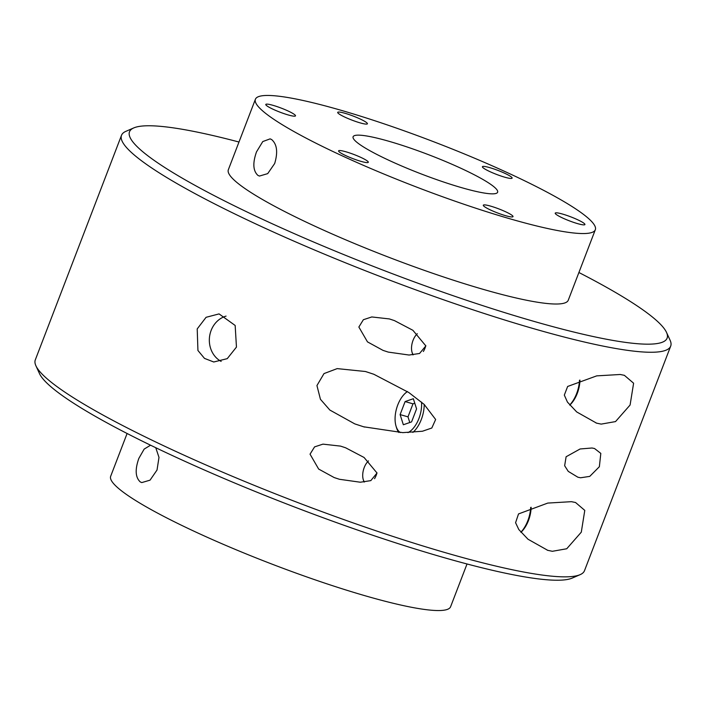 <?xml version="1.0" encoding="UTF-8"?>
<svg xmlns="http://www.w3.org/2000/svg" width="706" height="706" viewBox="0 0 706 706"><rect width="100%" height="100%" fill="white"/><g stroke="black" fill="none" stroke-linecap="round" stroke-linejoin="round"><path stroke-width="1.06" d="M520.94 532.298A22.521 12.196 -74 0 0 531.124 507.279M530.683 507.438A24.375 13.202 106 0 1 520.878 532.227M376.995 472.843A12.77 6.919 106 0 1 374.533 478.686M364.411 481.977A12.77 6.919 106 0 1 363.246 479.542L363.731 481.157A14.623 7.925 -74 0 0 364.022 482.022M363.246 479.542A12.77 6.919 106 0 1 368.488 460.903M569.76 405.112A22.521 12.196 -74 0 0 579.944 380.093M579.502 380.243A24.375 13.202 106 0 1 569.698 405.041M425.815 345.658A12.77 6.919 106 0 1 423.353 351.5M413.231 354.791A12.77 6.919 106 0 1 412.066 352.356L412.551 353.971A14.623 7.925 -74 0 0 412.842 354.836M412.066 352.356A12.77 6.919 106 0 1 417.308 333.717M407.424 391.583A22.521 12.196 -74 0 0 405.544 393.013A22.521 12.196 -74 0 0 396.031 426.115A22.521 12.196 -74 0 0 400.32 432.557M398.819 432.496A24.375 13.202 106 0 1 396.516 427.739L396.031 426.115M405.544 393.013L406.815 391.901A24.375 13.202 106 0 1 407.291 391.495M424.209 404.441A24.375 13.202 106 0 1 412.895 432.416M403.347 424.756L411.572 421.906L416.575 408.88L413.345 398.714L405.112 401.573L400.108 414.59L403.347 424.756M407.98 432.619A22.521 12.196 -74 0 0 421.517 402.085M414.775 403.214L412.984 403.832L407.989 416.858L409.789 422.523M407.989 416.858L400.108 414.59M412.984 403.832L405.112 401.573M226.061 316.111A24.189 21.383 -83.7 0 0 211.129 330.434A24.189 21.383 -83.7 0 0 221.146 361.401M197.212 328.908L206.081 317.303L219.063 313.905L235.16 325.457L236.457 347.087L227.253 358.648L213.759 361.993L204.493 358.392L197.927 350.476L197.212 328.908M121.511 135.296L35.3 359.892A294.128 39.13 21 0 0 35.9 365.752A294.128 39.13 21 0 0 72.268 396.993A294.128 39.13 21 0 0 356.609 524.117A294.128 39.13 21 0 0 580.12 574.658A294.128 39.13 21 0 0 584.489 570.704L670.7 346.108A294.128 39.13 -159 0 1 460.947 305.769A294.128 39.13 -159 0 1 158.488 172.396A294.128 39.13 -159 0 1 121.511 135.296A294.128 39.13 -159 0 1 125.88 131.342L133.769 127.918A287.933 38.309 21 0 0 165.689 168.099A287.933 38.309 21 0 0 479.233 304.489A287.933 38.309 21 0 0 666.526 332.429A287.933 38.309 21 0 0 630.926 301.841A287.933 38.309 21 0 0 578.902 272.507M334.185 477.565L318.662 469.066L310.04 454.17L314.576 446.88L322.969 444.136L340.539 446.113L345.622 447.789L364.075 457.479L377.013 473.011L370.818 480.627L360.342 482.224L339.445 479.286L334.185 477.565M571.41 501.675L575.558 502.513L584.78 510.385L581.294 532.165L566.741 548.756L552.357 551.298L547.724 550.318L528.009 539.234L518.813 529.553L515.574 522.705L518.522 513.933L547.768 503.078L571.41 501.675M394.442 320.603L412.895 330.293L425.85 345.905L419.549 353.477L409.092 355.039L388.265 352.1L383.014 350.379L367.482 341.88L358.86 327.037L363.378 319.712L371.788 316.95L389.359 318.927L394.442 320.603M601.185 424.112L596.552 423.132L576.687 411.933L567.447 402.102L564.323 395.104L567.642 386.464L596.729 375.866L620.23 374.489L624.378 375.327L633.609 383.217L630.087 405.023L615.526 421.588L601.185 424.112M592.007 448.001L580.103 448.972L566.106 456.756L564.65 465.739L568.259 471.379L577.87 477.212L580.579 477.777L589.757 476.382L599.359 466.728L600.815 453.393L594.549 448.522L592.007 448.001M354.791 423.891L363.652 426.795L402.773 432.628L422.435 431.242L431.807 428.012L435.646 419.496L424.156 404.397L408.818 392.527L373.836 374.268L365.461 371.506L337.194 368.611L324.001 373.589L316.941 385.555L320.436 399.287L329.852 410.054L354.791 423.891M238.981 142.021A287.933 38.309 21 0 0 133.769 127.918M580.12 574.658L572.231 578.082A287.933 38.309 -159 0 1 353.432 528.609A287.933 38.309 -159 0 1 75.074 404.159A287.933 38.309 -159 0 1 39.474 373.571L35.9 365.752M271.633 139.55C277.026 144.201 278.049 152.178 274.687 163.501L267.706 173.623L259.429 176.059L257.884 175.362C253.039 170.852 252.571 163.033 256.49 151.896L262.773 141.562L270.124 138.861L271.633 139.55M155.761 447.719L158.991 457.382L157.023 470.028L150.043 480.159L141.765 482.586L140.22 481.889C135.375 477.388 134.908 469.561 138.826 458.423L144.156 449.104L150.554 445.204M127.098 433.493L110.683 476.259A182.051 24.216 21 0 0 133.566 499.221A182.051 24.216 21 0 0 320.771 581.77A182.051 24.216 21 0 0 450.596 606.745L467.019 563.979M255.404 99.255L228.347 169.731A182.051 24.216 21 0 0 251.23 192.694A182.051 24.216 21 0 0 438.435 275.243A182.051 24.216 21 0 0 568.268 300.209L595.317 229.741A182.051 24.216 21 0 0 572.434 206.779A182.051 24.216 21 0 0 385.229 124.23A182.051 24.216 21 0 0 255.404 99.255A182.051 24.216 21 0 0 278.279 122.217A182.051 24.216 21 0 0 465.492 204.775A182.051 24.216 21 0 0 595.317 229.741M345.075 113.304A15.911 2.118 -159 0 1 360.298 119.058A15.911 2.118 -159 0 1 367.411 123.779A15.911 2.118 -159 0 1 360.042 122.853A15.911 2.118 -159 0 1 344.819 117.099A15.911 2.118 -159 0 1 337.697 112.378A15.911 2.118 -159 0 1 345.075 113.304M345.966 151.799A15.911 2.118 -159 0 1 361.19 157.553A15.911 2.118 -159 0 1 368.303 162.274A15.911 2.118 -159 0 1 360.934 161.347A15.911 2.118 -159 0 1 345.711 155.594A15.911 2.118 -159 0 1 338.589 150.872A15.911 2.118 -159 0 1 345.966 151.799M562.585 214.077A15.911 2.118 -159 0 1 577.808 219.822A15.911 2.118 -159 0 1 584.93 224.543A15.911 2.118 -159 0 1 577.552 223.617A15.911 2.118 -159 0 1 562.329 217.863A15.911 2.118 -159 0 1 555.216 213.141A15.911 2.118 -159 0 1 562.585 214.077M489.787 167.649A15.911 2.118 -159 0 1 505.011 173.402A15.911 2.118 -159 0 1 512.124 178.124A15.911 2.118 -159 0 1 504.755 177.197A15.911 2.118 -159 0 1 489.523 171.443A15.911 2.118 -159 0 1 482.41 166.722A15.911 2.118 -159 0 1 489.787 167.649M490.679 206.143A15.911 2.118 -159 0 1 505.902 211.897A15.911 2.118 -159 0 1 513.015 216.618A15.911 2.118 -159 0 1 505.646 215.692A15.911 2.118 -159 0 1 490.414 209.938A15.911 2.118 -159 0 1 483.301 205.217A15.911 2.118 -159 0 1 490.679 206.143M273.169 105.379A15.911 2.118 -159 0 1 288.392 111.133A15.911 2.118 -159 0 1 295.505 115.855A15.911 2.118 -159 0 1 288.136 114.928A15.911 2.118 -159 0 1 272.904 109.174A15.911 2.118 -159 0 1 265.791 104.453A15.911 2.118 -159 0 1 273.169 105.379M487.89 182.475A77.404 10.299 -159 0 1 497.624 192.235A77.404 10.299 -159 0 1 442.424 181.619A77.404 10.299 -159 0 1 362.822 146.521A77.404 10.299 -159 0 1 353.097 136.761A77.404 10.299 -159 0 1 408.297 147.377A77.404 10.299 -159 0 1 487.89 182.475M666.526 332.429L670.1 340.248A294.128 39.13 -159 0 1 670.7 346.108M596.552 423.132L596.076 423M363.652 426.795L364.587 427.059M547.724 550.318L547.247 550.177"/></g></svg>
